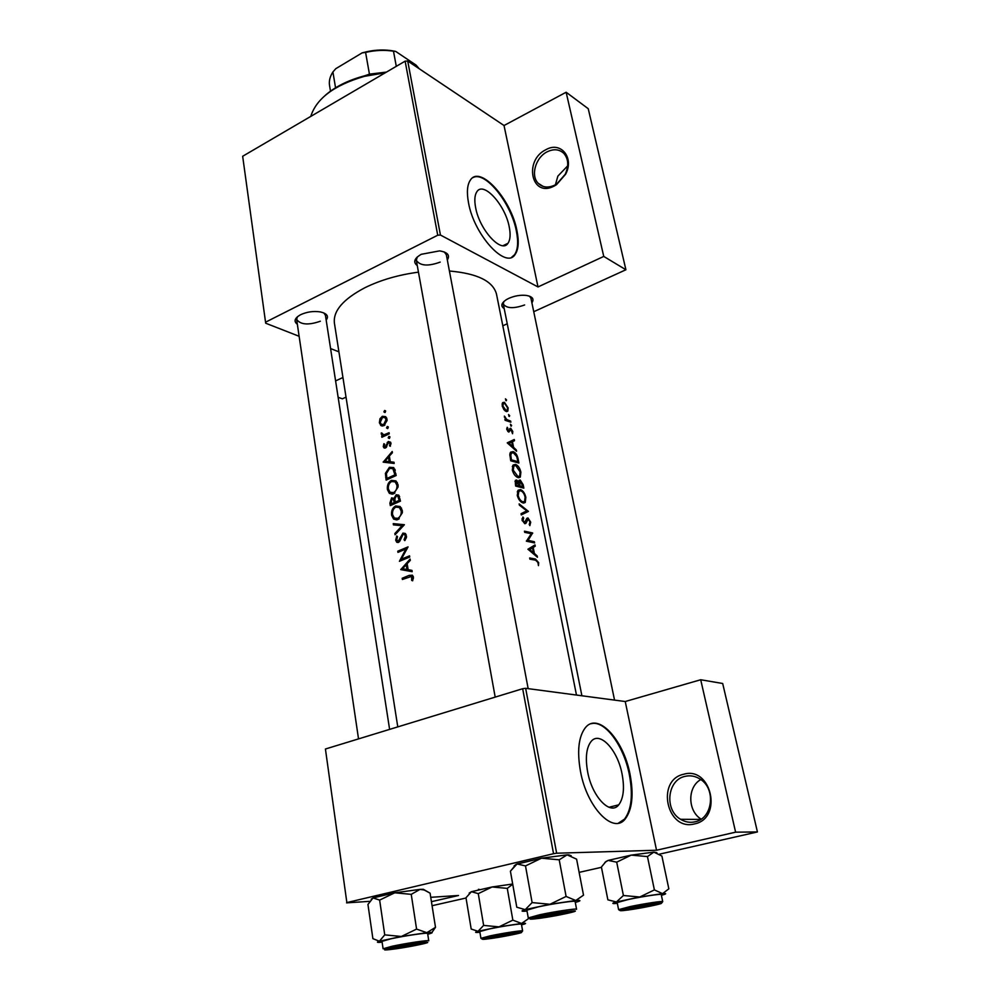 <?xml version="1.0" encoding="UTF-8"?>
<svg xmlns="http://www.w3.org/2000/svg" width="1000" height="1000" viewBox="0 0 1000 1000"><rect width="100%" height="100%" fill="white"/><g stroke="black" fill="none" stroke-linecap="round" stroke-linejoin="round"><path stroke-width="1.5" d="M683.612 774.275C711.263 765.725 723.288 818.337 694.538 823.913C666.663 831.488 655.75 780.037 683.612 774.275M695.013 821.825C712.7 818.65 716.287 788.8 700.238 779.188C695.4 776.05 690.312 775.113 684.987 776.375C667.25 779.925 664.112 809.987 680.625 819.312C685.188 822.087 689.987 822.925 695.013 821.825M546.05 149.613C560.9 141.062 574.525 157.812 565.6 174.25L556.487 184.7L554.087 186.1C531.425 198.275 523.375 160.312 546.05 149.613M554.663 185.162L556.875 183.875L565.2 174.312C568.9 166.075 568.513 159.175 564.062 153.625C559.55 149.238 553.962 148.6 547.3 151.738C535.6 157.312 530.325 175.763 538.288 183.35C542.688 187.525 548.15 188.125 554.663 185.162M587.663 771.988C592.175 796.95 610.462 815.875 618.737 804.837C623.587 798.312 624.688 787.975 622.038 773.838C617.45 749.475 599.538 730.475 590.988 741.625C586.3 747.875 585.188 758 587.663 771.988M580.475 771.363C586.938 807.525 613.425 834.8 625.262 818.925C632.288 809.425 633.862 794.463 629.987 774.05C623.35 739.112 597.675 711.7 585.262 727.825C578.55 736.75 576.962 751.263 580.475 771.363M618.45 823.125L624.538 819.1C631.575 809.6 633.15 794.65 629.275 774.237C623.612 745.3 604.625 719.75 591.112 723.725M475.625 207.587C479.5 229.938 501.625 253.9 507.962 243.287C510.288 239.887 510.712 234.438 509.237 226.925C505.337 205.15 483.625 181 476.938 191.637C474.675 194.925 474.237 200.238 475.625 207.587M468.525 202.85C474.113 235.225 506.112 269.738 515.125 254.438C518.513 249.513 519.113 241.6 516.95 230.725C511.312 199.55 480.175 164.675 470.425 180.012C467.2 184.7 466.562 192.312 468.525 202.85M511.725 257.188L514.538 254.725C517.913 249.788 518.525 241.887 516.362 231.025C511.225 203.312 485.35 170.712 473.075 177.562M504.2 308.6C500.475 306.2 501.175 303.225 506.3 299.688L508.812 298.35C514.75 295.763 520.638 294.8 526.462 295.438C532.575 296.613 534.375 299.05 531.888 302.775M614.55 700.113L530.925 298.163L529.462 296.163M297.362 324.288C293.525 321.362 294.562 318.2 300.462 314.775L300.663 314.688C306.988 311.812 313.562 310.887 320.4 311.925C327.062 313.525 328.988 316.262 326.175 320.138M325.425 315.275L389.613 729.388L325.425 315.275L323.875 312.95M417.275 265.613C412.887 262.213 414.225 258.438 421.275 254.3L439.562 250.888C447.625 252.2 450.213 255.238 447.337 259.988M446.337 254.725L528.162 688.65L446.337 254.725L444.25 251.95M397.775 726.888L334.4 323.075C333.05 310.912 343.25 299.113 364.975 287.688C380.65 280 398.475 274.825 418.45 272.162M412.638 580.788L413.375 577.1L412.362 575.188L409.05 575.425L402.188 578.275L402.388 579.475L411.625 576.388L411.675 580.4L412.638 580.788M400.775 569.612L412.175 571.688L411.962 570.388L408.15 569.688L407.15 563.663L410.3 560.375L410.087 559.075L400.775 569.612M399.412 561.312L409.738 557.038L409.55 555.85L401.325 559.188L408.05 546.888L397.762 551.2L397.95 552.375L405.938 548.962L399.412 561.312M404.787 540.625L406.488 537.425L405.25 533.45L402.95 533.125L398.25 541.225L396.7 539.875L397.537 536.75L396.763 535.962L395.7 540.2L396.7 542.2L398.488 542.375L399.888 540.975L403.137 534.3L404.5 534.487L405.375 536.138L404.062 539.725L404.787 540.625M395.075 534.775L404.375 524.712L393.25 523.625L393.45 524.875L402.1 525.7L394.875 533.525L395.075 534.775M397.925 519.525L402.375 512.737L402.287 510.425L400.175 506.525L395.637 505.962C392.488 507.8 391.138 510.875 391.613 515.212L393.625 519.087L397.925 519.525M390.3 505.613L400.45 501.112L398.6 495.087L396.175 494.787L393.963 498.4L391.613 497.887L389.9 503.113L390.3 505.613M393.675 493.762L398.1 486.987L398.013 484.688L395.988 480.913L391.413 480.375C388.288 482.225 386.962 485.3 387.425 489.588L389.35 493.338L393.675 493.762M386.138 480.1L396.188 475.5L393.75 467.587L389.4 467.3L385.4 473.363L386.138 480.1M383.2 462.137L394.188 463.462L393.988 462.225L390.312 461.763L389.363 456.05L392.413 452.725L392.2 451.5L383.2 462.137M390.35 446.25L390.675 442.275L388.3 441.475L385.3 446.825L384.137 446.112L384.637 444.162L383.888 443.713L383.275 446.538L383.9 447.812L385.525 447.938L388.525 442.575L390.025 443.65L389.525 445.812L390.35 446.25M389.237 438.475L389.95 437.062L388.9 436.4L388.2 437.825L389.237 438.475M381.875 437.275L389.263 433.837L389.087 432.713L383.95 434.837L381.287 432.912L382.738 435.637L381.7 436.163L381.875 437.275M387.6 428.575L388.3 427.15L387.25 426.5L386.55 427.925L387.6 428.575M383.875 425.65L387.062 420.562L386.975 419.2L385.688 416.662L382.325 416.3L379.963 418.787L379.375 422.8L381.1 425.65L383.875 425.65M384.938 412.537L385.637 411.125L384.6 410.487L383.9 411.9L384.938 412.537M449.412 271.012C477.4 273.45 493.1 281.175 496.512 294.2L576.475 695.062M538.45 565.638L538.675 562.7L535.438 559.012L529.675 557.987L529.913 559.175L535.588 560.163L537.913 562.438L538.45 565.638M537.175 555.975L534.362 553.4L533.2 547.487L535.25 546.175L535 544.9L527.975 549.237L537.438 557.25L537.175 555.975L536.375 556.263M530.712 522.175L527.962 517.938L526.875 518.312L524.525 522.537L523.038 520.438L523.675 518.125L522.938 516.975L522.075 520.15L524.788 523.7L525.962 523.237L528.175 519.087L529.963 521.95L529.25 524.438L529.85 525.625L530.712 522.175L530.025 522.425M521.287 514.925L528.413 511.4L519.138 503.888L519.375 505.125L526.812 510.863L521.05 513.688L521.287 514.925M518.175 477.625L520.325 477.088L520.875 472.2C519.925 468.1 518.15 465.5 515.55 464.4L513.15 465L512.325 470.025C513.45 474.087 515.413 476.613 518.175 477.625M510.75 460.8L518.9 463.025L518.138 459.162C517.375 455.15 515.712 452.638 513.15 451.625L510.6 452.163L509.8 454.363L510.75 460.8M512.55 433.738L512.775 431.438L510.688 428.237L508.575 430.975L507.2 427.3L506.775 429.363L508.825 432.088L510.938 429.35L512.55 433.738M511.188 426.225L511.587 425.425L510.45 424.25L511.188 426.225M505.1 420.3L510.863 422.175L510.65 421.087L506.8 419.575L504.375 416.087L505.8 419.462L504.888 419.2L505.1 420.3M506.175 400.775L506.587 400L505.438 398.825L506.175 400.775M506.213 411.488L507.825 411.138L508.15 407.925L504.412 402.287L502.688 402.65L502.188 405.913L503.875 409.613L506.213 411.488M509.275 416.5L509.675 415.725L508.537 414.538L509.275 416.5M516.337 450.012L513.55 447.312L512.45 441.7L514.5 440.7L514.275 439.487L507.25 442.863L516.575 451.225L516.337 450.012L515.638 450.288M515.662 486.062L523.837 488.125L523.162 484.712L520.237 480.025L519.113 480.3L518.675 481.9L516.587 480.012L515.425 480.337L515.662 486.062M523.15 503L525.262 502.438L525.837 497.413C524.875 493.263 523.088 490.662 520.487 489.613L518.125 490.238L517.263 495.4C518.413 499.513 520.375 502.038 523.15 503M526.413 541.2L534.612 542.913L534.388 541.75L528.1 540.337L532.65 532.962L524.462 531.188L524.688 532.35L531.287 533.688L526.413 541.2M346.863 902.575L325.425 749.013L346.863 902.575L553.55 853.7L522.663 688.713L525.65 688.312L625.237 701.525L656.538 850.238L735.6 832.175L757.425 831.95L659.463 854.163M525.65 688.312L556.65 853.213L656.538 850.238M265.688 323.212L242.662 156.275L265.688 323.212L299.125 336.287M330.588 348.575L338.913 351.825M432.075 905.713L466.025 898.012M579.138 872.375L601.45 867.312M735.6 832.175L700.7 679.75L722.688 683.487L757.425 831.95M346.575 902.862L369.562 901.35M430.737 897.312L458.512 895.487L431.438 901.675M325.425 749.013L522.663 688.713M700.7 679.75L625.237 701.525M556.65 853.213L553.55 853.7M478.488 889.287L479.513 889.525M242.662 156.275L405.125 61.163L407.725 61.037L504.025 125.525L566.138 92.238L588.237 108.713L625.913 269.762L533.75 311.712M407.725 61.037L440.438 235.037L538 286.95L504.025 125.525M338.137 397.312L342.375 398.812L346.025 397.15M502.812 325.788L507.25 323.762M265.812 322.062L437.725 235.225L405.125 61.163M342.938 377.5L335.6 380.913M566.138 92.238L603.75 256.425L625.913 269.762M603.75 256.425L538 286.95M440.438 235.037L437.725 235.225M297.45 316.737L296.637 319.413C300.538 324.762 308.438 325.363 320.363 321.225M417.275 256.988L416.325 260.338C420.138 265.912 428.088 266.5 440.188 262.1M503.837 301.575L503.275 304C506.55 308.512 513.675 308.825 524.65 304.962M555.425 184.762L557.863 176.125L567.663 165.875M505.725 400.363L506.587 400M502.35 403.162L504.412 402.287M502.95 406.138L503.325 403.663L504.625 403.375L507.488 407.663L507.25 410.112L506 410.4L502.95 406.138L502.3 406.413M505.025 410.812L506 410.4M508.8 416.087L509.675 415.725M505 419.787L505.8 419.462M504.4 417.188L505.15 416.875M505.1 420.275L506.8 419.575M509.35 421.625L510.65 421.087M510.712 425.788L511.587 425.425M506.712 428.675L507.875 428.2M506.887 429.837L507.537 429.575M507.725 431.325L508.575 430.975M507.75 431.362L508.663 430.988M509.725 428.638L510.688 428.237M509.375 429.913L510.462 429.475M507.938 431.55L510.15 430.637M508.062 442.475L508.225 443.25L514.5 440.7M507.938 443.537L512.45 441.7M512.8 447.625L513.55 447.312M509 443.35L511.763 442.038L512.625 446.463L509 443.35L508.15 443.7M507.987 443.562L511.763 442.038M511.85 446.775L512.625 446.463M510.163 452.812L513.15 451.625M517.925 461.65L511.45 459.875L510.775 455.2L511.413 453.162L513.362 452.738L516.75 456.587L517.925 461.65L516.45 462.225M510.625 460.2L511.45 459.875M509.837 455.575L510.775 455.2M512.775 465.5L515.55 464.4M520.212 472.463L520.875 472.2M513.237 470.163L513.888 466.012L515.763 465.525L520.138 471.987L519.663 476.062L517.95 476.488L513.237 470.163L512.413 470.487M516.737 476.962L517.95 476.488M515.262 480.538L516.587 480.012M518.038 482.15L518.675 481.9M518.95 480.525L520.237 480.025M522.5 484.963L523.162 484.712M516.362 485.1L516.188 481.3L519.125 485.712L515.538 485.425M515.237 483.875L516.062 483.55M517.362 486.4L519.125 485.712M519.963 485.925L519.763 481.337L520.462 481.15L522.863 486.75L519.963 485.925L518.237 486.6M518.538 483.188L519.45 482.837M521.287 487.35L522.863 486.75M517.8 490.65L520.487 489.613M525.175 497.663L525.837 497.413M518.175 495.525L518.862 491.25L520.712 490.75C522.85 491.637 524.312 493.787 525.1 497.212L524.6 501.413L522.913 501.85C520.675 501.025 519.087 498.913 518.175 495.525L517.35 495.838M521.663 502.325L522.913 501.85M521.663 513.4L528.413 511.4M521.987 513.825L521.163 514.237M521.95 513.663L528.375 511.238M526.125 519.862L527.5 519.35M524.738 523.688L525.962 523.237M522.025 518.75L523.675 518.125M522.225 520.737L523.038 520.438M526.838 518.362L527.962 517.938M530.925 533.6L532.65 532.962M531.25 533.763L532.7 533.225M526.362 540.975L528.1 540.337M532.6 542.388L534.388 541.75M529.862 548.112L535.25 546.175M528 549.362L533.2 547.487M533.488 553.713L534.362 553.4M529.738 549.612L532.513 547.925L533.425 552.587L529.738 549.612L528.763 549.963M528.138 549.5L532.513 547.925M532.525 552.913L533.425 552.587M537.975 562.95L538.675 562.7M404.15 578.7L402.188 578.275M412.713 580.612L411.675 580.4M413.363 578.625L412.225 578.375M413.438 577.7L412.238 577.45M383.95 462.225L383.162 461.975M394.1 462.95L390.312 461.763M385.025 461.138L388.425 457.113L389.162 461.625L385.025 461.138L393.75 463.05L389.162 461.625M389.6 457.488L388.425 457.113M386.163 447.488L383.275 446.538M386.425 447.2L385.3 446.825M386.825 446.5L385.9 446.213M388.237 442.762L387.212 442.425M390.65 442.25L388.3 441.475M390.438 446.112L389.525 445.812M391.025 443.975L390.025 443.65M389.55 438.275L388.2 437.825M389.837 436.712L388.9 436.4M383.15 436.65L381.7 436.163M384.212 436.138L382.738 435.637M382.388 434.4L381.213 434.012M382.137 433.2L381.287 432.912M385.712 435.425L383.95 434.837M385.2 412.362L383.9 411.9M385.538 410.825L384.6 410.487M382.062 425.975L381.1 425.65M380.45 423.175L379.375 422.8M380.825 419.087L379.963 418.787M386.55 417.775L382.325 416.3M380.238 422.362L382.512 417.4L385.012 417.65L386.037 419.613L383.7 424.538L381.2 424.263L380.238 422.362M387.062 419.975L386.037 419.613M384.938 424.963L383.7 424.538M387.887 428.375L386.55 427.925M388.2 426.825L387.25 426.5M386.4 473.663L385.4 473.363M393.587 468.875L389.4 467.3M394.913 474.825L386.912 478.475L386.4 473.562L389.588 468.438L392.875 468.65L394.913 474.825L396.138 475.188M388.475 478.938L386.912 478.475M395.275 470.3L393.8 469.85M392.987 494.012L392.225 492.962M388.587 489.925L387.425 489.588M395.45 481.962L391.413 480.375M388.387 489.05C388.013 485.575 389.087 483.062 391.6 481.512L395.15 481.875L396.925 485.188C397.225 488.625 396.087 491.1 393.488 492.612L390.05 492.262L388.387 489.05M398.113 485.538L396.925 485.188M394.913 493.025L393.488 492.612M392.75 504.438L391.087 503.988L391.812 499.038L393.113 499.175L394.113 501.75L396.987 502.55L395.275 502.062L394.875 498.837L391.613 497.887M394.888 498.663L393.963 498.4M399.113 495.625L396.175 494.787M394.113 501.75L394.237 502.512L391.087 503.988M395.95 503L394.237 502.512M394.875 498.837L396.362 495.938L397.825 496.15L399.15 500.412L395.275 502.062M400.112 499.113L398.875 498.762M400.387 500.75L399.15 500.412M397.337 519.75L396.525 518.688M392.762 515.525L391.613 515.212M399.513 507.55L395.637 505.962M392.575 514.688C392.2 511.175 393.288 508.65 395.825 507.125L399.35 507.5L401.188 510.913C401.5 514.388 400.35 516.862 397.725 518.362L394.325 518L392.575 514.688M402.388 511.238L401.188 510.913M399.225 518.763L397.725 518.362M396.775 518.663L398.65 519.163M395.925 533.787L394.875 533.525M403.263 526L402.1 525.7M397.438 525.237L393.25 523.625M397.35 524.688L403.875 525.388M405.262 540.025L404.062 539.725M406.562 536.438L405.375 536.138M396.875 540.487L395.7 540.2M399.513 541.538L398.25 541.225M400.312 540.013L399.4 539.788M401.05 537.837L400.112 537.6M405.637 533.8L402.95 533.125M406.887 549.188L405.938 548.962M399.588 551.625L397.762 551.2M403.237 559.637L401.325 559.188M404.775 570.337L400.737 569.438M404.862 570.35L405.8 569.388M411.987 570.538L408.15 569.688M402.663 568.688L406.175 564.725L406.962 569.475L402.663 568.688L411.6 570.5L406.962 569.475M407.375 565L406.175 564.725M701.137 819.137C687.45 810.913 687.337 786.888 700.8 779.575M325.05 95.538C335.087 86.713 348.288 80.138 364.637 75.812L386.125 72.287M385.225 72.812L364.487 76.325C334.312 85.113 316.413 98.462 310.775 116.4M565.8 912.225C556.975 912.95 530.887 918.325 538.375 917.862L567.075 912.725C568.7 912.188 568.275 912.025 565.8 912.225C556.975 912.95 530.887 918.325 538.375 917.862L567.075 912.725C568.7 912.188 568.275 912.025 565.8 912.225M525.225 909.638L549.975 904.275L532.125 902.588L525.225 909.638L516.788 907.225L510.412 871.188L517.062 863.962L525.5 865.925L532.125 902.588L525.225 909.638C521.4 910.788 521.038 911.338 524.138 911.263L527.025 911.075L524.138 911.263C521.038 911.338 521.4 910.788 525.225 909.638L549.975 904.275L575.775 900.5L566.1 896.45L549.975 904.275L532.125 902.588L525.5 865.925L541.487 858.2L559.2 859.8L566.1 896.45L549.975 904.275L575.775 900.5C580.375 900.163 581.138 900.537 578.05 901.6L575.275 902.425L578.05 901.6C581.138 900.537 580.375 900.163 575.775 900.5L566.1 896.45L559.2 859.8L567.1 854.862L576.6 859.163L583.513 895.163L575.775 900.5L583.513 895.163L576.6 859.163L567.1 854.862L568.725 854.85L571.163 855.713L567.1 854.862L541.487 858.2L559.2 859.8L567.1 854.862L541.487 858.2L517.062 863.962L525.5 865.925L541.487 858.2L516.175 864.3L510.412 871.188L516.788 907.225L525.225 909.638M542.112 915.987L571.025 911.325C574.175 911.312 571.5 912.225 563.013 914.062C548.162 917.262 527 920.125 534.175 917.925L571.025 911.325C574.175 911.312 571.5 912.225 563.013 914.062C548.162 917.262 527 920.125 534.175 917.925L542.112 915.987M538.05 906.925L526.862 910.15L538.05 906.925C553.075 903.612 575.725 900.325 575.112 901.513C575.725 900.325 553.075 903.612 538.05 906.925M514.113 865.9L516.175 864.3L514.113 865.9M417.788 943.637C408.713 944.538 386.163 949.087 392.488 948.725L419.85 943.962C421.4 943.45 420.712 943.337 417.788 943.637C408.713 944.538 386.163 949.087 392.488 948.725L419.85 943.962C421.4 943.45 420.712 943.337 417.788 943.637M381.613 895.5L394.762 892.8L411.238 894.35L416.587 929.1L401.337 936.475L384.738 934.862L379.412 941.225L372.887 938.65L367.95 904.463L373.025 897.938L379.637 900.088L394.762 892.8L420.062 889.375L424.212 890L430.087 893.175L435.5 927.337L426.825 932.675L416.587 929.1L401.337 936.475L426.825 932.675L416.587 929.1L411.238 894.35L420.062 889.375L423.325 889.3L430.087 893.175L435.5 927.337L426.825 932.675C432.262 932.175 433.512 932.425 430.588 933.438C433.512 932.425 432.262 932.175 426.825 932.675L401.337 936.475L384.738 934.862L379.412 941.225L401.337 936.475L379.412 941.225L372.887 938.65L367.95 904.463L373.025 897.938L394.762 892.8L411.238 894.35L420.062 889.375L424.212 890L420.062 889.375L394.762 892.8L379.637 900.088L384.738 934.862L379.637 900.088L373.1 897.913L381.613 895.5M429.85 933.675L427.738 934.262L429.85 933.675M417.325 944.912C403.75 947.837 381.812 950.863 388.512 948.85L423.65 942.725C426.238 942.712 424.125 943.438 417.325 944.912C403.75 947.837 381.812 950.863 388.512 948.85L423.65 942.725C426.238 942.712 424.125 943.438 417.325 944.912M427.612 933.45C428.312 932.312 404.825 935.738 390.875 938.812L382 941.375L390.875 938.812C404.825 935.738 428.312 932.312 427.612 933.45L428.762 940.812L427.612 933.45M431.9 932.5L435.5 927.337L431.9 932.5M371.225 899.188L373.1 897.913L371.225 899.188M382.125 942.188L379.162 942.387C376.788 942.425 376.875 942.038 379.412 941.225C376.875 942.038 376.788 942.425 379.162 942.387L382.125 942.188M491 938.112L513.075 933.525C505.4 934.275 483.938 938.562 489.4 938.25L491 938.112M469.188 893.1L471.4 891.7L492.075 886.975L507.275 888.375L512.85 920.138L498.95 926.875L483.638 925.4L478.038 931.3L471.188 929.025L465.988 897.75L471.4 891.7L478.275 893.637L492.075 886.975L512.688 884.013M528.675 918.538L521.55 923.462C525.675 923.075 526.625 923.275 524.388 924.062L521.55 924.875M511.375 934.825C498.963 937.438 480.35 940.088 485.725 938.462L518.15 932.7C520.312 932.7 518.05 933.413 511.375 934.825M522.625 930.925L521.425 924.188C522.013 923.263 501.825 926.275 488.913 929.05L479.787 931.562L480.925 938.325L490.075 935.875C503 933.138 523.212 930.075 522.625 930.925L521.575 932.25M478.275 893.637L483.638 925.4M507.275 888.375L512.725 884.225M479.9 932.25L476.95 932.475C474.888 932.513 475.25 932.113 478.038 931.3L498.95 926.875L521.55 923.462L512.85 920.138M628.638 909.463L653.275 904.338C645.95 904.925 621.325 909.938 627.675 909.538L628.638 909.463M617.337 903.337L614.375 903.562C611.75 903.612 612.438 903.088 616.425 901.963L639.775 897.013L623.4 895.5L616.425 901.963L607.875 899.837L601.4 867.025L605.95 861.538L608.15 860.413L616.7 862.163L623.4 895.5M632.137 907.725L657.9 903.525C660.462 903.525 657.663 904.388 649.5 906.125C636.087 908.95 618.112 911.488 623.8 909.725L632.137 907.725M628.462 899.463L617.188 902.575L618.6 909.663L629.913 906.637C643.725 903.713 663.25 900.75 662.725 901.637L661.237 894.55C661.75 893.587 642.25 896.513 628.462 899.463M616.7 862.163L631.2 855.125L647.45 856.575L654.388 889.9L639.775 897.013L662.562 893.637L654.388 889.9M647.45 856.575L653.863 852.113L661.9 856.05L668.838 888.838L662.562 893.637C666 893.388 666.562 893.662 664.262 894.475L661.4 895.312M604.925 862.387L608.15 860.413L631.2 855.125L653.863 852.113L656.9 852.738M354.263 79.425L369.438 74.15L386.463 72.088M380.438 72.838L366.9 75.25M364.613 75.888L358.113 78.138M369.438 74.15L365.588 52.4L362.163 52.862C373.913 49.625 385.087 49.15 395.688 51.413L416.037 65.075L418.675 68.062M335.6 88.05L332.912 71.975L335.763 68.7L362.163 52.862M395.688 51.413L393.488 51.2C384.575 49.8 375.275 50.2 365.588 52.4M396.287 66.338L393.488 51.2M332.912 71.975C329.963 76.525 328.837 81 329.538 85.4L330.525 91.325M507.438 420.988L508.812 420.412M517.487 459.425L518.138 459.162M510.462 459.325L511.275 458.988M519.075 485.462L519.812 485.175M525.513 521.8L526.675 521.362M533.4 559.738L535.438 559.012M413.175 576.325L409.05 575.425M387.35 444.837L386.45 444.55M388.05 434.363L386.525 433.85M386.812 477.875L385.712 477.537M395.9 473.738L394.663 473.363M391 503.413L389.9 503.113M528.263 917.95L539.487 914.812C554.538 911.55 577.212 908.188 576.587 909.287L575.112 901.513L576.587 909.287C577.212 908.188 554.538 911.55 539.487 914.812L528.263 917.95L526.862 910.15L528.263 917.95M540.45 916.137C515.037 921.5 540.812 919.038 564.6 913.925C590.188 908.6 565.35 910.788 540.45 916.137C515.037 921.5 540.812 919.038 564.6 913.925C590.188 908.6 565.35 910.788 540.45 916.137M391.987 946.287C405.962 943.25 429.487 939.762 428.762 940.812C429.487 939.762 405.962 943.25 391.987 946.287L383.088 948.775L391.987 946.287M419.05 944.725C441.9 939.975 414.9 942.8 392.95 947.525C370.337 952.288 398.038 949.25 419.05 944.725C441.9 939.975 414.9 942.8 392.95 947.525C370.337 952.288 398.038 949.25 419.05 944.725M512.812 934.663C534.487 930.238 511.875 932.6 490.925 937.013C469.412 941.462 492.688 938.913 512.812 934.663M630.763 907.85C606.812 912.8 628.275 910.75 650.812 906.012C674.837 901.087 654.262 902.9 630.763 907.85M556.875 183.875L556.487 184.7M608.95 807.275L618.737 804.837M624.538 819.1L625.262 818.925M503.088 245.662L507.962 243.287M543.062 186.375L538.288 183.35M507.825 411.125L506.712 411.6M503.325 403.663L502.075 404.2M506.375 410.475L505.225 410.962M511.413 453.162L509.875 453.775M520.325 477.088L518.713 477.713M513.888 466.012L512.3 466.637M518.387 476.562L516.987 477.113M516.188 481.3L514.963 481.775M519.763 481.35L518.675 481.763M525.262 502.438L523.587 503.075M518.862 491.25L517.263 491.863M523.288 501.912L521.862 502.45M525.85 523.362L524.913 523.713M411.625 576.388L413.312 576.763M385.012 446.912L386.312 447.337M389.55 442.725L390.975 443.2M383.9 447.812L384.862 448.125M381.85 435.2L384.387 436.05M383.488 434.875L385.475 435.538M380.637 425.325L382.6 426M385.012 417.65L386.75 418.25M382.762 424.8L384.4 425.363M392.875 468.65L394.95 469.288M389.35 493.338L392.262 494.175M395.15 481.875L397.312 482.512M392.4 492.938L394.25 493.475M393.113 499.175L394.925 499.688M397.825 496.138L399.625 496.662M393.625 519.087L396.688 519.9M399.35 507.5L401.512 508.1M404.5 534.487L406.3 534.938M396.7 542.2L398.05 542.525M398.05 541.287L399.438 541.638M700.713 819.412L680.625 819.312M416.325 260.338L495.188 697.113L416.325 260.338M358.525 738.888L296.637 319.413L358.525 738.888M383.088 948.775L382 941.375L383.088 948.775M480.925 938.325L482.35 939.212M581.9 695.775L503.275 304M618.6 909.663L620.138 910.575M661.663 903.025L662.725 901.637"/></g></svg>
